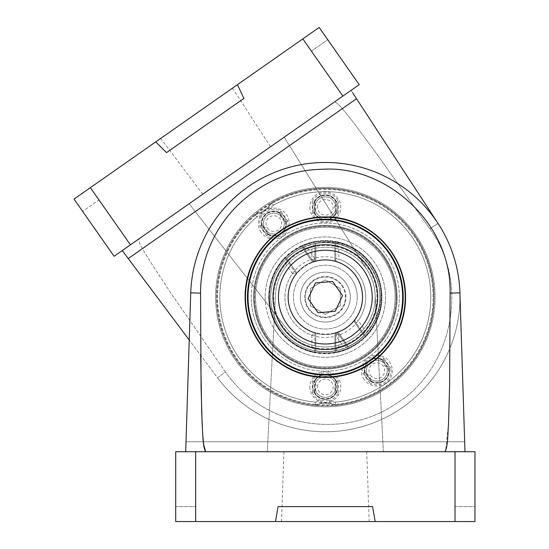 <?xml version="1.0" encoding="UTF-8"?>
<svg xmlns="http://www.w3.org/2000/svg" width="549" height="549" viewBox="0 0 549 549"><rect width="100%" height="100%" fill="white"/><g stroke="black" fill="none" stroke-linecap="round" stroke-linejoin="round"><path stroke-width="0.41" stroke-dasharray="2.75 2.06" d="M341.752 285.617A20.045 20.045 0 0 1 336.832 313.534A20.045 20.045 0 0 1 308.915 308.613A20.045 20.045 0 0 1 313.836 280.697A20.045 20.045 0 0 1 341.752 285.617M345.76 282.81A24.938 24.938 0 0 1 339.639 317.542A24.938 24.938 0 0 1 304.908 311.42A24.938 24.938 0 0 1 311.029 276.689A24.938 24.938 0 0 1 345.76 282.81A24.938 24.938 0 0 1 339.639 317.542A24.938 24.938 0 0 1 304.908 311.42A24.938 24.938 0 0 1 311.029 276.689A24.938 24.938 0 0 1 345.76 282.81M363.74 270.225A46.885 46.885 0 0 1 352.225 335.521A46.885 46.885 0 0 1 286.935 324.006A46.885 46.885 0 0 1 298.443 258.709A46.885 46.885 0 0 1 363.74 270.225M332.639 281.459L342.549 295.609L335.247 311.269L318.036 312.772L308.126 298.622L315.428 282.961L332.639 281.459M262.01 341.457A77.306 77.306 0 0 1 280.992 233.792A77.306 77.306 0 0 1 388.658 252.773A77.306 77.306 0 0 1 369.676 360.439A77.306 77.306 0 0 1 262.01 341.457M314.522 258.195L307.783 248.567L303.172 247.201L302.005 245.54L313.321 261.695A37.407 37.407 0 0 1 346.79 327.76A37.407 37.407 0 0 1 296.158 273.711A37.407 37.407 0 0 1 313.321 261.695L314.522 258.195A40.4 40.4 0 0 1 358.216 320.589L354.51 320.527A37.407 37.407 0 0 1 294.696 318.571A37.407 37.407 0 0 1 303.878 266.478A37.407 37.407 0 0 1 354.51 320.527L365.826 336.681L364.66 335.014L364.948 330.217L358.216 320.589M342.892 345.664L347.503 347.03L337.354 332.536L336.153 336.036A40.4 40.4 0 0 1 292.459 273.642L296.158 273.711L284.849 257.55L286.008 259.217L285.72 264.014A51.62 51.62 0 0 0 342.892 345.664L336.153 336.036M307.783 248.567A51.62 51.62 0 0 1 364.948 330.217M292.459 273.642L285.72 264.014M313.321 261.695L303.172 247.201A54.612 54.612 0 0 1 364.66 335.014L354.51 320.527M296.158 273.711L286.008 259.217A54.612 54.612 0 0 0 347.503 347.03A54.612 54.612 0 0 1 286.008 259.217A54.612 54.612 0 0 0 347.503 347.03L337.354 332.536M255.278 214.282A24.698 24.698 0 0 0 261.269 212.25L261.262 212.243A24.698 24.698 0 0 1 255.285 214.282L255.292 214.282A108.476 108.476 0 0 0 264.982 387.258A108.476 108.476 0 0 0 431.198 320.794A108.476 108.476 0 0 0 271.453 202.965L271.46 202.952A24.698 24.698 0 0 1 267.5 207.886L261.269 212.25L262.587 214.934L269.573 210.041A27.69 27.69 0 0 0 273.58 205.196L271.453 202.965L272.119 202.307A108.723 108.723 0 0 1 417.384 239.254A108.723 108.723 0 0 1 387.697 386.18A108.723 108.723 0 0 1 239.481 363.829A108.723 108.723 0 0 1 254.441 214.68L255.278 214.282L256.664 217.047A27.69 27.69 0 0 0 262.587 214.934A14.199 14.199 0 0 0 259.876 226.119L262.051 225.234L266.375 228.809L268.255 234.087L266.677 235.83A14.199 14.199 0 0 0 287.806 221.034L285.631 221.92L283.895 220.801L281.314 218.344L279.468 213.136L285.583 221.865M370.417 375.145A7.823 7.823 0 0 0 381.315 377.067A7.823 7.823 0 0 0 383.236 366.162A7.823 7.823 0 0 0 372.339 364.241A7.823 7.823 0 0 0 370.417 375.145M382.447 360.213L384.3 365.421L386.88 367.878L388.617 368.997L390.792 368.111A14.199 14.199 0 0 1 369.662 382.907L371.035 381.39A12.202 12.202 0 0 0 388.898 368.88L382.619 359.918L383.991 358.401A14.199 14.199 0 0 0 362.862 373.196L365.037 372.311L369.36 375.887L370.781 379.153L371.035 381.39L364.756 372.428A12.202 12.202 0 0 1 382.619 359.918L388.568 368.942M267.432 228.068A7.823 7.823 0 0 0 278.329 229.99A7.823 7.823 0 0 0 280.258 219.085A7.823 7.823 0 0 0 269.353 217.164A7.823 7.823 0 0 0 267.432 228.068M383.36 256.486A70.835 70.835 0 0 0 284.711 239.096A70.835 70.835 0 0 0 267.315 337.745A70.835 70.835 0 0 0 365.963 355.134A70.835 70.835 0 0 0 383.36 256.486M279.468 213.136L281.013 211.324A14.199 14.199 0 0 0 269.573 210.041L267.5 207.886A24.698 24.698 0 0 0 271.46 202.952M254.441 214.68A24.938 24.938 0 0 0 272.119 202.307M342.226 285.288A20.615 20.615 0 0 1 337.161 314.007A20.615 20.615 0 0 1 308.449 308.943A20.615 20.615 0 0 1 313.506 280.223A20.615 20.615 0 0 1 342.226 285.288A20.615 20.615 0 0 1 337.161 314.007A20.615 20.615 0 0 1 308.449 308.943A20.615 20.615 0 0 1 313.506 280.223A20.615 20.615 0 0 1 342.226 285.288M351.484 278.81A31.917 31.917 0 0 1 343.647 323.265A31.917 31.917 0 0 1 299.191 315.421A31.917 31.917 0 0 1 307.028 270.966A31.917 31.917 0 0 1 351.484 278.81M196.604 113.272L232.515 88.128L196.604 113.272M236.653 170.465L202.746 194.209L236.653 170.465M284.059 216.423A12.469 12.469 0 0 1 280.992 233.792A12.469 12.469 0 0 1 263.63 230.731A12.469 12.469 0 0 1 266.69 213.362A12.469 12.469 0 0 1 284.059 216.423A12.469 12.469 0 0 1 280.992 233.792A12.469 12.469 0 0 1 263.63 230.731A12.469 12.469 0 0 1 266.69 213.362A12.469 12.469 0 0 1 284.059 216.423A12.469 12.469 0 0 1 280.992 233.792A12.469 12.469 0 0 1 263.63 230.731A12.469 12.469 0 0 1 266.69 213.362A12.469 12.469 0 0 1 284.059 216.423M387.038 363.5A12.469 12.469 0 0 1 383.977 380.869A12.469 12.469 0 0 1 366.615 377.808A12.469 12.469 0 0 1 369.676 360.439A12.469 12.469 0 0 1 387.038 363.5A12.469 12.469 0 0 1 383.977 380.869A12.469 12.469 0 0 1 366.615 377.808A12.469 12.469 0 0 1 369.676 360.439A12.469 12.469 0 0 1 387.038 363.5A12.469 12.469 0 0 1 383.977 380.869A12.469 12.469 0 0 1 366.615 377.808A12.469 12.469 0 0 1 369.676 360.439A12.469 12.469 0 0 1 387.038 363.5M415.216 234.183A109.725 109.725 0 0 1 388.273 386.997A109.725 109.725 0 0 1 235.452 360.048A109.725 109.725 0 0 0 388.273 386.997A109.725 109.725 0 0 0 415.216 234.183A109.725 109.725 0 0 0 262.401 207.234A109.725 109.725 0 0 0 235.452 360.048A109.725 109.725 0 0 1 262.401 207.234A109.725 109.725 0 0 1 415.216 234.183A109.725 109.725 0 0 0 262.401 207.234A109.725 109.725 0 0 0 235.452 360.048M382.529 257.069A69.826 69.826 0 0 1 365.387 354.311A69.826 69.826 0 0 1 268.138 337.168A69.826 69.826 0 0 1 285.288 239.92A69.826 69.826 0 0 1 382.529 257.069A69.826 69.826 0 0 1 365.387 354.311A69.826 69.826 0 0 1 268.138 337.168A69.826 69.826 0 0 1 285.288 239.92A69.826 69.826 0 0 1 382.529 257.069A69.826 69.826 0 0 0 285.288 239.92A69.826 69.826 0 0 0 268.138 337.168M259.615 343.132C284.293 378.968 334.904 388.294 371.158 362.916C406.185 339.543 417.151 287.992 391.053 251.099C366.3 215.283 315.95 205.676 279.29 231.355C243.488 256.129 233.915 306.486 259.615 343.132M371.09 265.078A55.861 55.861 0 0 1 357.378 342.871A55.861 55.861 0 0 1 279.578 329.153A55.861 55.861 0 0 1 293.296 251.36A55.861 55.861 0 0 1 371.09 265.078A55.861 55.861 0 0 1 357.378 342.871A55.861 55.861 0 0 1 279.578 329.153A55.861 55.861 0 0 1 293.296 251.36A55.861 55.861 0 0 1 371.09 265.078M90.386 187.648L98.964 199.905L82.625 211.344L98.964 199.905L90.386 187.648L130.436 244.847L114.089 256.287L74.04 199.088L90.386 187.648L74.04 199.088L82.625 211.344L74.04 199.088L155.751 141.875L166.491 152.622L243.88 98.436L237.463 84.663L302.828 38.89L319.168 27.45L327.753 39.706L319.168 27.45L302.828 38.89L319.168 27.45M237.463 84.663L155.751 141.875L166.491 152.622L243.88 98.436L237.463 84.663L243.88 98.436L166.491 152.622L155.751 141.875M130.436 244.847L359.218 84.649M356.507 98.724L128.246 258.552L217.541 377.822A134.663 134.663 0 0 0 402.575 407.427A134.663 134.663 0 0 0 438.04 223.422L351.044 90.365L138.609 239.117C139.247 245.321 146.199 254.537 151.352 263.369L171.981 294.738L225.392 371.941C265.366 429.215 344.312 439.282 396.007 403.652C449.892 371.529 471.783 285.967 429.833 228.796L375.509 152.142L353.103 122.056C346.577 114.213 340.455 104.681 334.698 101.819L189.11 203.761L286.036 327.822C302.382 348.745 332.227 353.172 353.94 337.971C375.653 322.764 381.706 293.207 367.631 270.684L284.204 137.175L367.631 270.684A49.877 49.877 0 0 1 353.94 337.971A49.877 49.877 0 0 1 286.036 327.822L189.11 203.761L122.262 250.564L217.541 377.822A134.663 134.663 0 0 0 402.575 407.427A134.663 134.663 0 0 0 438.04 223.422L356.507 98.724L438.04 223.422L429.833 228.796L375.509 152.142L353.103 122.056C346.577 114.213 340.455 104.681 334.698 101.819L351.044 90.365L352.65 92.815M438.04 223.422L429.833 228.796C471.783 285.967 449.892 371.529 396.007 403.652C344.312 439.282 265.366 429.215 225.392 371.941L217.541 377.822A134.663 134.663 0 0 0 402.575 407.427A134.663 134.663 0 0 0 438.04 223.422A134.663 134.663 0 0 1 402.575 407.427A134.663 134.663 0 0 1 217.541 377.822L225.392 371.941L171.981 294.738L151.352 263.369C146.199 254.537 139.247 245.321 138.609 239.117L122.262 250.564M338.253 332.22L338.006 331.864A36.989 36.989 0 0 1 297.016 273.327A36.989 36.989 0 0 0 338.006 331.864L348.258 346.501A54.44 54.44 0 0 0 363.905 335.542L353.652 320.911A36.989 36.989 0 0 0 312.662 262.367A36.989 36.989 0 0 1 353.652 320.911L363.905 335.542A54.44 54.44 0 0 1 348.258 346.501L338.253 332.22A37.407 37.407 0 0 1 296.769 272.97L286.77 258.689L296.769 272.97M312.415 262.01L302.417 247.729A54.44 54.44 0 0 0 286.77 258.689A54.44 54.44 0 0 1 302.417 247.729L312.415 262.01A37.407 37.407 0 0 1 353.906 321.261M311.407 51.146L327.753 39.706L311.407 51.146L302.828 38.89L311.407 51.146M345.383 297.119A20.045 20.045 0 0 0 325.337 277.073A20.045 20.045 0 0 0 305.292 297.119A20.045 20.045 0 0 0 325.337 317.157A20.045 20.045 0 0 0 345.383 297.119M350.276 297.119A24.938 24.938 0 0 0 325.337 272.18A24.938 24.938 0 0 0 300.399 297.119A24.938 24.938 0 0 0 325.337 322.05A24.938 24.938 0 0 0 350.276 297.119A24.938 24.938 0 0 0 325.337 272.18A24.938 24.938 0 0 0 300.399 297.119A24.938 24.938 0 0 0 325.337 322.05A24.938 24.938 0 0 0 350.276 297.119M372.215 297.119A46.885 46.885 0 0 0 325.337 250.234A46.885 46.885 0 0 0 278.453 297.119A46.885 46.885 0 0 0 325.337 343.997A46.885 46.885 0 0 0 372.215 297.119A46.885 46.885 0 0 0 325.337 250.234A46.885 46.885 0 0 0 278.453 297.119A46.885 46.885 0 0 0 325.337 343.997A46.885 46.885 0 0 0 372.215 297.119M340.298 305.752L340.298 288.479L325.337 279.839L310.37 288.479L310.37 305.752L325.337 314.392L340.298 305.752L340.298 288.479L325.337 279.839L310.37 288.479L310.37 305.752L325.337 314.392L340.298 305.752M325.337 374.418A77.306 77.306 0 0 0 402.643 297.119A77.306 77.306 0 0 0 325.337 219.813A77.306 77.306 0 0 0 248.031 297.119A77.306 77.306 0 0 0 325.337 374.418A77.306 77.306 0 0 0 402.643 297.119A77.306 77.306 0 0 0 325.337 219.813A77.306 77.306 0 0 0 248.031 297.119A77.306 77.306 0 0 0 325.337 374.418M377.705 297.119A52.368 52.368 0 0 0 325.337 244.751A52.368 52.368 0 0 0 272.97 297.119A52.368 52.368 0 0 0 325.337 349.487A52.368 52.368 0 0 0 377.705 297.119M338.802 335.206L338.802 346.954L335.81 350.715L335.81 352.746L335.81 333.023A37.407 37.407 0 0 0 325.337 259.711A37.407 37.407 0 0 0 314.865 333.023A37.407 37.407 0 0 0 335.81 333.023L338.802 335.206A40.4 40.4 0 0 0 338.802 259.025L335.81 261.207A37.407 37.407 0 0 0 287.93 297.119A37.407 37.407 0 0 0 325.337 334.519A37.407 37.407 0 0 0 335.81 261.207L335.81 241.485L335.81 243.516L338.802 247.283L338.802 259.025M311.866 247.283L314.865 243.516L314.865 261.207L311.866 259.025A40.4 40.4 0 0 0 311.866 335.206L314.865 333.023L314.865 352.746L314.865 350.715L311.866 346.954A51.62 51.62 0 0 1 311.866 247.283L311.866 259.025M338.802 346.954A51.62 51.62 0 0 0 338.802 247.283M311.866 335.206L311.866 346.954M335.81 333.023L335.81 350.715A54.612 54.612 0 0 0 335.81 243.516L335.81 261.207M314.865 333.023L314.865 350.715A54.612 54.612 0 0 1 314.865 243.516A54.612 54.612 0 0 0 314.865 350.715A54.612 54.612 0 0 1 314.865 243.516L314.865 261.207M321.529 403.385L329.139 403.385A24.698 24.698 0 0 1 335.213 405.148L336.125 405.306A108.723 108.723 0 0 0 433.93 291.711A108.723 108.723 0 0 0 325.337 188.389A108.723 108.723 0 0 0 216.745 291.711A108.723 108.723 0 0 0 314.543 405.306L315.455 405.148A24.698 24.698 0 0 1 321.529 403.385L321.529 403.385A24.698 24.698 0 0 0 315.469 405.148L315.469 405.141A108.476 108.476 0 0 1 224.198 257.893A108.476 108.476 0 0 1 398.471 216.999A108.476 108.476 0 0 1 335.199 405.141L335.213 405.148A24.698 24.698 0 0 0 329.139 403.385L321.529 403.385L321.069 400.427L329.599 400.427A27.69 27.69 0 0 1 335.665 402.094L335.199 405.141M317.507 207.344A7.823 7.823 0 0 1 325.337 199.513A7.823 7.823 0 0 1 333.161 207.344A7.823 7.823 0 0 1 325.337 215.167A7.823 7.823 0 0 1 317.507 207.344M335.933 212.676L334.458 207.344L335.164 203.851L335.947 201.936L338.232 201.414A14.199 14.199 0 0 0 312.436 201.414L314.433 201.867A12.202 12.202 0 0 1 336.242 201.867L336.242 212.813L338.232 213.273A14.199 14.199 0 0 1 312.436 213.273L314.728 212.744L316.217 207.344L315.51 203.851L314.433 201.867L314.433 212.813A12.202 12.202 0 0 0 336.242 212.813L335.933 202.011M317.507 386.887A7.823 7.823 0 0 1 325.337 379.064A7.823 7.823 0 0 1 333.161 386.887A7.823 7.823 0 0 1 325.337 394.717A7.823 7.823 0 0 1 317.507 386.887M335.665 402.094A105.49 105.49 0 0 0 396.453 219.209A105.49 105.49 0 0 0 247.427 225.996A105.49 105.49 0 0 0 315.009 402.094A27.69 27.69 0 0 1 321.069 400.427A14.199 14.199 0 0 1 312.436 392.816L314.433 392.363A12.202 12.202 0 0 0 336.242 392.363L335.164 390.38L334.458 386.887L335.947 381.486L338.232 380.965A14.199 14.199 0 0 0 312.436 380.965L314.433 381.418A12.202 12.202 0 0 1 336.242 381.418L336.242 392.363L338.232 392.816A14.199 14.199 0 0 1 329.599 400.427L329.139 403.385M315.51 383.394L316.217 386.887L315.51 390.38L314.433 392.363L314.433 381.418L315.51 383.394A10.431 10.431 0 0 1 335.164 383.394M396.165 297.119A70.835 70.835 0 0 1 325.337 367.947A70.835 70.835 0 0 1 254.503 297.119A70.835 70.835 0 0 1 325.337 226.284A70.835 70.835 0 0 1 396.165 297.119M314.543 405.306A24.938 24.938 0 0 1 336.125 405.306M315.009 402.094L315.469 405.141M345.952 297.119A20.615 20.615 0 0 0 325.337 276.497A20.615 20.615 0 0 0 304.716 297.119A20.615 20.615 0 0 0 325.337 317.734A20.615 20.615 0 0 0 345.952 297.119A20.615 20.615 0 0 0 325.337 276.497A20.615 20.615 0 0 0 304.716 297.119A20.615 20.615 0 0 0 325.337 317.734A20.615 20.615 0 0 0 345.952 297.119M357.255 297.119A31.917 31.917 0 0 0 325.337 265.194A31.917 31.917 0 0 0 293.413 297.119A31.917 31.917 0 0 0 325.337 329.036A31.917 31.917 0 0 0 357.255 297.119M325.337 521.55L281.5 521.55L325.337 521.55M325.337 451.724L283.943 451.724L325.337 451.724M337.807 386.887A12.469 12.469 0 0 0 325.337 374.418A12.469 12.469 0 0 0 312.868 386.887A12.469 12.469 0 0 0 325.337 399.356A12.469 12.469 0 0 0 337.807 386.887A12.469 12.469 0 0 0 325.337 374.418A12.469 12.469 0 0 0 312.868 386.887A12.469 12.469 0 0 0 325.337 399.356A12.469 12.469 0 0 0 337.807 386.887A12.469 12.469 0 0 0 325.337 374.418A12.469 12.469 0 0 0 312.868 386.887A12.469 12.469 0 0 0 325.337 399.356A12.469 12.469 0 0 0 337.807 386.887M337.807 207.344A12.469 12.469 0 0 0 325.337 194.874A12.469 12.469 0 0 0 312.868 207.344A12.469 12.469 0 0 0 325.337 219.813A12.469 12.469 0 0 0 337.807 207.344A12.469 12.469 0 0 0 325.337 194.874A12.469 12.469 0 0 0 312.868 207.344A12.469 12.469 0 0 0 325.337 219.813A12.469 12.469 0 0 0 337.807 207.344A12.469 12.469 0 0 0 325.337 194.874A12.469 12.469 0 0 0 312.868 207.344A12.469 12.469 0 0 0 325.337 219.813A12.469 12.469 0 0 0 337.807 207.344M435.062 297.119A109.725 109.725 0 0 0 325.337 187.394A109.725 109.725 0 0 0 215.613 297.119A109.725 109.725 0 0 1 325.337 187.394A109.725 109.725 0 0 1 435.062 297.119A109.725 109.725 0 0 1 325.337 406.836A109.725 109.725 0 0 1 215.613 297.119A109.725 109.725 0 0 0 325.337 406.836A109.725 109.725 0 0 0 435.062 297.119A109.725 109.725 0 0 1 325.337 406.836A109.725 109.725 0 0 1 215.613 297.119M395.156 297.119A69.826 69.826 0 0 0 325.337 227.293A69.826 69.826 0 0 0 255.511 297.119A69.826 69.826 0 0 0 325.337 366.938A69.826 69.826 0 0 0 395.156 297.119A69.826 69.826 0 0 0 325.337 227.293A69.826 69.826 0 0 0 255.511 297.119A69.826 69.826 0 0 0 325.337 366.938A69.826 69.826 0 0 0 395.156 297.119A69.826 69.826 0 0 1 325.337 366.938A69.826 69.826 0 0 1 255.511 297.119M381.198 297.119A55.861 55.861 0 0 0 325.337 241.258A55.861 55.861 0 0 0 269.477 297.119A55.861 55.861 0 0 0 325.337 352.973A55.861 55.861 0 0 0 381.198 297.119A55.861 55.861 0 0 0 325.337 241.258A55.861 55.861 0 0 0 269.477 297.119A55.861 55.861 0 0 0 325.337 352.973A55.861 55.861 0 0 0 381.198 297.119M175.714 521.55L195.664 521.55L175.714 521.55L195.664 521.55L195.664 451.724L175.714 451.724L175.714 521.55M455.011 521.55L455.011 451.724L474.96 451.724L474.96 521.55L474.96 506.59L474.96 521.55L455.011 521.55L455.011 506.59L455.011 521.55L474.96 521.55L195.664 521.55M375.207 521.55L372.572 506.59L278.103 506.59L275.461 521.55L278.103 506.59L372.572 506.59L375.207 521.55L372.572 506.59L278.103 506.59L275.461 521.55M455.011 451.724L195.664 451.724M459.925 292.837A134.663 134.663 0 0 0 325.337 162.456A134.663 134.663 0 0 0 190.743 292.837L185.782 448.808L190.743 292.837A134.663 134.663 0 0 1 325.337 162.456A134.663 134.663 0 0 1 459.925 292.837L464.982 451.724L205.649 451.724L267.288 451.724L275.529 294.504C276.922 267.987 298.828 247.242 325.337 247.242C351.84 247.242 373.752 267.987 375.139 294.504L383.38 451.724L464.982 451.724L185.686 451.724L190.743 292.837A134.663 134.663 0 0 1 325.337 162.456A134.663 134.663 0 0 1 459.925 292.837L450.118 293.145L449.61 386.036L448.547 423.279L445.568 451.278M200.68 355.306L200.55 293.145C200.447 223.306 259.341 169.778 322.119 169.312C384.684 164.721 451.697 222.249 450.118 293.145M185.686 451.724L464.982 451.724M383.38 451.724L267.288 451.724L275.529 294.504A49.877 49.877 0 0 1 325.337 247.242A49.877 49.877 0 0 1 375.139 294.504L383.38 451.724M315.785 260.953L315.785 261.386A36.989 36.989 0 0 0 315.785 332.845A36.989 36.989 0 0 1 315.785 261.386L315.785 243.516A54.44 54.44 0 0 1 334.883 243.516L334.883 261.386A36.989 36.989 0 0 1 334.883 332.845A36.989 36.989 0 0 0 334.883 261.386L334.883 243.516A54.44 54.44 0 0 0 315.785 243.516L315.785 260.953A37.407 37.407 0 0 0 315.785 333.284L315.785 350.715L315.785 333.284M334.883 333.284L334.883 350.715A54.44 54.44 0 0 1 315.785 350.715A54.44 54.44 0 0 0 334.883 350.715L334.883 333.284A37.407 37.407 0 0 0 334.883 260.953M455.011 506.59L474.96 506.59L455.011 506.59M175.714 506.59L195.664 506.59L175.714 506.59M303.172 247.201A54.612 54.612 0 0 1 364.66 335.014L373.526 322.819C396.158 285.075 358.25 233.256 315.428 243.406L303.172 247.201M348.663 348.697A56.609 56.609 0 0 1 284.849 257.55M302.005 245.54A56.609 56.609 0 0 1 365.826 336.681M273.58 205.196A105.49 105.49 0 0 1 428.282 320.142A105.49 105.49 0 0 1 302.307 400.056A105.49 105.49 0 0 1 256.664 217.047M370.781 379.153A10.431 10.431 0 0 0 386.88 367.878M267.795 232.076A10.431 10.431 0 0 0 283.895 220.801M383.559 256.349A71.082 71.082 0 0 0 284.567 238.89A71.082 71.082 0 0 0 267.109 337.882A71.082 71.082 0 0 0 366.108 355.34A71.082 71.082 0 0 0 383.559 256.349M264.659 339.598A74.067 74.067 0 0 0 367.823 357.79A74.067 74.067 0 0 0 386.009 254.633A74.067 74.067 0 0 0 282.852 236.441A74.067 74.067 0 0 0 264.659 339.598M268.255 234.087A11.906 11.906 0 0 0 285.631 221.92M268.049 234.313A12.202 12.202 0 0 0 285.919 221.81L279.64 212.84A12.202 12.202 0 0 0 261.77 225.351L268.049 234.313M279.434 213.067A11.906 11.906 0 0 0 262.051 225.234M371.234 381.164A11.906 11.906 0 0 0 388.617 368.997M382.42 360.144A11.906 11.906 0 0 0 365.037 372.311M259.876 226.119L266.677 235.83M281.013 211.324L287.806 221.034M362.862 373.196L369.662 382.907M383.991 358.401L390.792 368.111M279.887 215.078A10.431 10.431 0 0 0 263.794 226.353M382.873 362.155A10.431 10.431 0 0 0 366.773 373.43M365.092 372.366L371.206 381.102M262.106 225.289L268.221 234.025M282.426 217.569A10.472 10.472 0 0 1 279.853 232.158A10.472 10.472 0 0 1 265.263 229.585A10.472 10.472 0 0 1 267.837 214.995A10.472 10.472 0 0 1 282.426 217.569M261.18 232.447A15.461 15.461 0 0 1 264.975 210.912A15.461 15.461 0 0 1 286.509 214.707A15.461 15.461 0 0 1 282.714 236.242A15.461 15.461 0 0 1 261.18 232.447M385.405 364.646A10.472 10.472 0 0 1 382.838 379.235A10.472 10.472 0 0 1 368.249 376.662A10.472 10.472 0 0 1 370.822 362.072A10.472 10.472 0 0 1 385.405 364.646M364.165 379.524A15.461 15.461 0 0 1 367.96 357.989A15.461 15.461 0 0 1 389.495 361.784A15.461 15.461 0 0 1 385.693 383.319A15.461 15.461 0 0 1 364.165 379.524M413.582 235.322A107.728 107.728 0 0 1 387.127 385.364A107.728 107.728 0 0 1 237.093 358.909A107.728 107.728 0 0 1 263.547 208.867A107.728 107.728 0 0 1 413.582 235.322M384.17 255.923A71.816 71.816 0 0 1 366.526 355.944A71.816 71.816 0 0 1 266.505 338.308A71.816 71.816 0 0 1 284.142 238.287A71.816 71.816 0 0 1 384.17 255.923M390.758 251.305A79.866 79.866 0 0 1 371.145 362.539A79.866 79.866 0 0 1 259.91 342.926A79.866 79.866 0 0 1 279.523 231.692A79.866 79.866 0 0 1 390.758 251.305M389.124 252.451A77.876 77.876 0 0 1 369.999 360.906A77.876 77.876 0 0 1 261.544 341.78A77.876 77.876 0 0 1 280.669 233.325A77.876 77.876 0 0 1 389.124 252.451M276.037 331.637A60.184 60.184 0 0 1 290.819 247.819A60.184 60.184 0 0 1 374.631 262.6A60.184 60.184 0 0 1 359.856 346.412A60.184 60.184 0 0 1 276.037 331.637M279.304 329.345A56.19 56.19 0 0 1 293.104 251.085A56.19 56.19 0 0 1 371.364 264.886A56.19 56.19 0 0 1 357.564 343.146A56.19 56.19 0 0 1 279.304 329.345M302.828 38.89L342.878 96.089M335.81 350.715A54.612 54.612 0 0 0 335.81 243.516C364.474 248.361 385.13 278.844 379.002 307.262C373.457 330.546 359.06 345.026 335.81 350.715M314.865 241.485A56.609 56.609 0 0 0 314.865 352.746M335.81 352.746A56.609 56.609 0 0 0 335.81 241.485M315.51 203.851A10.431 10.431 0 0 1 335.164 203.851M396.412 297.119A71.082 71.082 0 0 1 325.337 368.194A71.082 71.082 0 0 1 254.256 297.119A71.082 71.082 0 0 1 325.337 226.037A71.082 71.082 0 0 1 396.412 297.119M251.264 297.119A74.067 74.067 0 0 1 325.337 223.045A74.067 74.067 0 0 1 399.404 297.119A74.067 74.067 0 0 1 325.337 371.186A74.067 74.067 0 0 1 251.264 297.119M314.728 381.486A11.906 11.906 0 0 1 335.947 381.486M335.947 392.295A11.906 11.906 0 0 1 314.728 392.295M314.728 201.936A11.906 11.906 0 0 1 335.947 201.936M335.947 212.744A11.906 11.906 0 0 1 314.728 212.744M312.436 392.816L312.436 380.965M338.232 392.816L338.232 380.965M312.436 213.273L312.436 201.414M338.232 213.273L338.232 201.414M335.164 390.38A10.431 10.431 0 0 1 315.51 390.38M335.164 210.837A10.431 10.431 0 0 1 315.51 210.837M314.742 212.676L314.742 202.011M335.933 392.219L335.933 381.562M314.742 392.219L314.742 381.562M335.81 386.887A10.472 10.472 0 0 0 325.337 376.415A10.472 10.472 0 0 0 314.865 386.887A10.472 10.472 0 0 0 325.337 397.366A10.472 10.472 0 0 0 335.81 386.887M309.876 386.887A15.461 15.461 0 0 0 325.337 402.348A15.461 15.461 0 0 0 340.799 386.887A15.461 15.461 0 0 0 325.337 371.426A15.461 15.461 0 0 0 309.876 386.887M335.81 207.344A10.472 10.472 0 0 0 325.337 196.871A10.472 10.472 0 0 0 314.865 207.344A10.472 10.472 0 0 0 325.337 217.816A10.472 10.472 0 0 0 335.81 207.344M309.876 207.344A15.461 15.461 0 0 0 325.337 222.805A15.461 15.461 0 0 0 340.799 207.344A15.461 15.461 0 0 0 325.337 191.882A15.461 15.461 0 0 0 309.876 207.344M433.065 297.119A107.728 107.728 0 0 0 325.337 189.384A107.728 107.728 0 0 0 217.61 297.119A107.728 107.728 0 0 0 325.337 404.846A107.728 107.728 0 0 0 433.065 297.119M397.153 297.119A71.816 71.816 0 0 0 325.337 225.296A71.816 71.816 0 0 0 253.514 297.119A71.816 71.816 0 0 0 325.337 368.935A71.816 71.816 0 0 0 397.153 297.119M265.153 297.119A60.184 60.184 0 0 0 325.337 357.296A60.184 60.184 0 0 0 385.515 297.119A60.184 60.184 0 0 0 325.337 236.935A60.184 60.184 0 0 0 265.153 297.119M269.14 297.119A56.19 56.19 0 0 0 325.337 353.309A56.19 56.19 0 0 0 381.528 297.119A56.19 56.19 0 0 0 325.337 240.922A56.19 56.19 0 0 0 269.14 297.119M186.008 441.753L464.667 441.753L186.008 441.753M190.743 292.837L200.55 293.145M261.262 212.243L267.5 207.886M202.746 194.209L160.699 138.41M270.561 146.72L232.515 88.128M283.943 451.724L281.5 521.55M366.732 451.724L369.168 521.55"/><path stroke-width="0.82" d="M363.74 270.225A46.885 46.885 0 0 1 352.225 335.521A46.885 46.885 0 0 1 286.935 324.006A46.885 46.885 0 0 1 298.443 258.709A46.885 46.885 0 0 1 363.74 270.225M332.639 281.459L342.549 295.609L335.247 311.269L318.036 312.772L308.126 298.622L315.428 282.961L332.639 281.459M280.992 233.792A77.306 77.306 0 0 1 388.658 252.773A77.306 77.306 0 0 1 369.676 360.439A77.306 77.306 0 0 1 262.01 341.457A77.306 77.306 0 0 1 280.992 233.792M368.235 267.082A52.368 52.368 0 0 1 355.375 340.016A52.368 52.368 0 0 1 282.44 327.156A52.368 52.368 0 0 1 295.3 254.221A52.368 52.368 0 0 1 368.235 267.082M90.386 187.648L74.04 199.088L114.089 256.287L359.218 84.649L319.168 27.45L155.751 141.875L90.386 187.648L130.436 244.847M319.168 27.45L359.218 84.649M237.463 84.663L243.88 98.436L166.491 152.622L155.751 141.875M438.04 223.422L352.65 92.815M122.262 250.564L189.24 340.023L128.246 258.552L356.507 98.724M245.108 297.119C244.765 253.611 280.882 216.937 325.132 216.93C367.226 215.99 405.78 251.929 405.56 297.119C405.828 340.654 370.095 377.396 325.337 377.389C281.802 377.637 245.074 341.876 245.108 297.119M455.011 521.55L474.96 521.55L474.96 451.724L175.714 451.724L175.714 521.55L275.461 521.55L278.103 506.59L372.572 506.59L375.207 521.55L455.011 521.55L455.011 451.724M375.207 521.55L275.461 521.55M445.568 451.278L445.026 451.724C448.094 446.076 447.648 434.76 448.492 424.59L449.59 387.093L450.118 293.145C451.697 222.249 384.684 164.721 322.119 169.312C259.341 169.778 200.447 223.306 200.55 293.145L201.078 387.031L202.176 424.549C203.013 434.739 202.608 446.282 205.649 451.724L203.583 444.134L202.739 434.499L201.689 411.853L200.68 355.306M185.686 451.724L190.743 292.837A134.663 134.663 0 0 1 325.337 162.456A134.663 134.663 0 0 1 459.925 292.837L464.982 451.724M302.828 38.89L342.878 96.089M405.203 297.119A79.866 79.866 0 0 0 325.337 217.253A79.866 79.866 0 0 0 245.472 297.119A79.866 79.866 0 0 0 325.337 376.985A79.866 79.866 0 0 0 405.203 297.119M403.206 297.119A77.876 77.876 0 0 0 325.337 219.243A77.876 77.876 0 0 0 247.462 297.119A77.876 77.876 0 0 0 325.337 374.988A77.876 77.876 0 0 0 403.206 297.119M195.664 521.55L195.664 451.724M190.743 292.837L200.55 293.145M459.925 292.837L450.118 293.145"/></g></svg>
